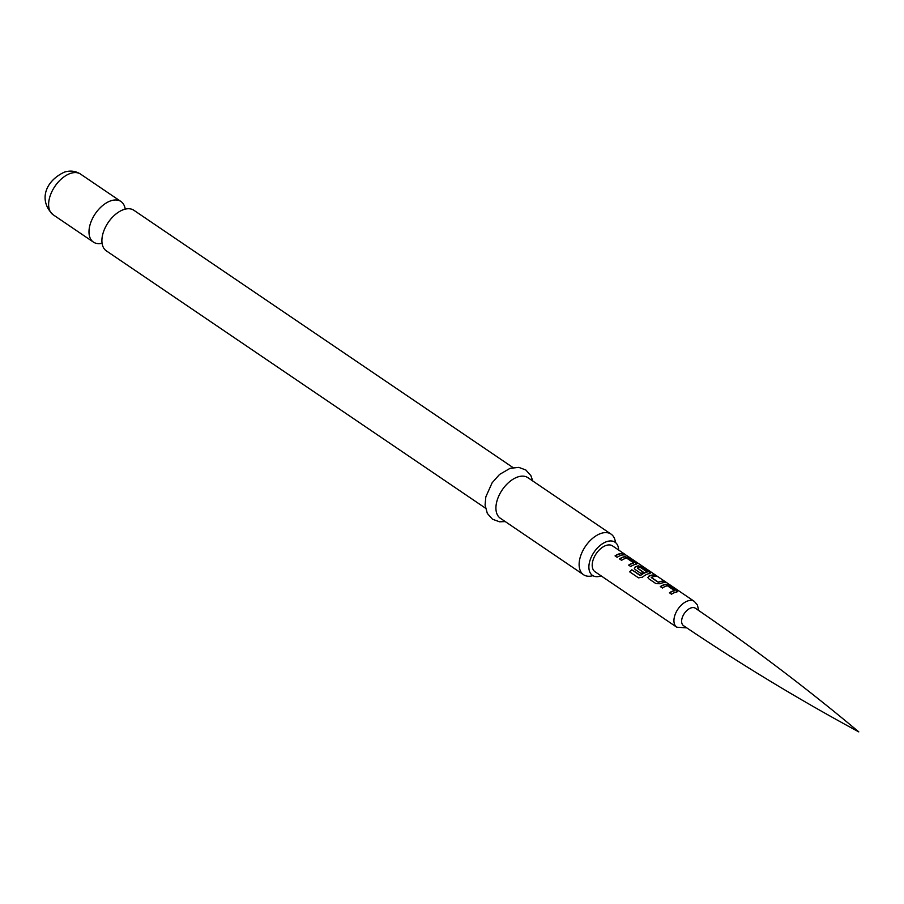 <?xml version="1.0" encoding="UTF-8"?>
<svg xmlns="http://www.w3.org/2000/svg" width="904" height="904" viewBox="0 0 904 904"><rect width="100%" height="100%" fill="white"/><g stroke="black" fill="none" stroke-linecap="round" stroke-linejoin="round"><path stroke-width="1.36" d="M624.404 554.378L626.472 555.361L624.404 554.378M627.139 555.813L626.472 555.361M627.116 555.79L694.272 601.363A15.605 9.153 -55.8 0 0 687.944 600.877A15.605 9.153 -55.8 0 0 675.548 613.511A15.605 9.153 -55.8 0 0 676.746 627.195L595.013 571.723A15.605 9.153 -55.8 0 1 593.815 558.039A15.605 9.153 -55.8 0 1 606.211 545.406A15.605 9.153 -55.8 0 1 612.539 545.903L625.308 554.559M622.325 553.508A15.605 9.153 124.2 0 0 618.833 553.982A15.605 9.153 124.2 0 0 615.059 555.881L617.149 557.293A15.605 9.153 124.2 0 1 620.924 555.395A15.605 9.153 124.2 0 1 624.415 554.92L622.212 553.768A15.311 8.972 124.2 0 0 618.788 554.231A15.311 8.972 124.2 0 0 615.228 555.994M636.066 564.243L636.066 562.83L628.743 557.858L624.833 556.627A15.605 9.153 124.2 0 0 623.297 557.011A15.605 9.153 124.2 0 0 619.522 558.909L621.613 560.322A15.605 9.153 124.2 0 1 625.387 558.423A15.605 9.153 124.2 0 1 626.641 558.096L633.681 562.876A15.605 9.153 124.2 0 0 632.427 563.203A15.605 9.153 124.2 0 0 628.653 565.102L630.743 566.525A15.605 9.153 124.2 0 1 634.529 564.627A15.605 9.153 124.2 0 1 636.066 564.243L636.868 563.859M649.66 573.475L649.66 572.051L642.337 567.091L638.439 565.859A15.605 9.153 124.2 0 0 636.891 566.232A15.605 9.153 124.2 0 0 635.275 566.887L634.314 568.311L635.071 569.452L641.072 573.531A15.605 9.153 124.2 0 1 643.377 572.209L637.444 568.006A15.605 9.153 124.2 0 1 638.755 567.497A15.605 9.153 124.2 0 1 640.009 567.17L647.049 571.949A15.605 9.153 124.2 0 0 645.806 572.277A15.605 9.153 124.2 0 0 640.427 575.373L631.862 569.791A15.605 9.153 124.2 0 0 629.704 571.87L638.495 577.837L642.45 577.204A15.605 9.153 124.2 0 1 648.123 573.848A15.605 9.153 124.2 0 1 649.66 573.475L650.473 573.091M653.987 574.989A15.605 9.153 124.2 0 0 650.496 575.464A15.605 9.153 124.2 0 0 648.869 576.119L647.919 577.532L648.665 578.684L655.988 583.656L660.101 583.735A15.605 9.153 124.2 0 1 661.717 583.08A15.605 9.153 124.2 0 1 665.208 582.605L663.118 581.193A15.605 9.153 124.2 0 0 659.626 581.667A15.605 9.153 124.2 0 0 658.315 582.176L651.275 577.396A15.605 9.153 124.2 0 1 652.586 576.888A15.605 9.153 124.2 0 1 656.078 576.413L653.874 575.26A15.311 8.972 124.2 0 0 650.451 575.712A15.311 8.972 124.2 0 0 648.857 576.356L648.869 576.119M676.859 591.928L676.859 590.515L669.536 585.543L665.638 584.312A15.605 9.153 124.2 0 0 664.09 584.696A15.605 9.153 124.2 0 0 660.315 586.594L662.406 588.007A15.605 9.153 124.2 0 1 666.18 586.108A15.605 9.153 124.2 0 1 667.434 585.781L674.474 590.561A15.605 9.153 124.2 0 0 673.231 590.888A15.605 9.153 124.2 0 0 669.446 592.787L671.536 594.211A15.605 9.153 124.2 0 1 675.322 592.312A15.605 9.153 124.2 0 1 676.859 591.928L677.672 591.544M637.433 568.175L643.162 572.311M695.538 608.347A10.554 6.192 124.2 0 0 691.097 607.895A10.554 6.192 124.2 0 0 682.644 616.596A10.554 6.192 124.2 0 0 683.695 625.794M651.264 577.554L658.022 582.142M601.126 575.882A20.069 11.763 -55.8 0 1 600.64 576.04A20.069 11.763 -55.8 0 1 592.504 575.419A20.069 11.763 -55.8 0 1 590.967 557.824A20.069 11.763 -55.8 0 1 606.9 541.575A20.069 11.763 -55.8 0 1 615.036 542.208A20.069 11.763 -55.8 0 1 618.652 550.05M615.432 542.49A24.521 14.385 124.2 0 0 611.093 534.14A24.521 14.385 124.2 0 0 601.149 533.371A24.521 14.385 124.2 0 0 581.667 553.214A24.521 14.385 124.2 0 0 583.543 574.718A24.521 14.385 124.2 0 0 592.911 575.667M611.093 534.14L527.891 477.674A24.521 14.385 124.2 0 0 517.947 476.905A24.521 14.385 124.2 0 0 498.466 496.748A24.521 14.385 124.2 0 0 500.341 518.252L583.543 574.718M485.471 508.161L106.333 250.86A24.521 14.385 -55.8 0 1 102.762 234.272A24.521 14.385 -55.8 0 1 117.147 213.084A24.521 14.385 -55.8 0 1 123.927 209.502A24.521 14.385 -55.8 0 1 133.871 210.27L513.02 467.583M125.215 209.14A24.521 14.385 124.2 0 0 120.955 201.513A24.521 14.385 124.2 0 0 111.011 200.744A24.521 14.385 124.2 0 0 91.53 220.587A24.521 14.385 124.2 0 0 93.417 242.091A24.521 14.385 124.2 0 0 102.073 243.232M683.526 625.681A10.543 6.181 -55.8 0 1 682.712 616.438A10.543 6.181 -55.8 0 1 691.097 607.895A10.543 6.181 -55.8 0 1 695.379 608.234C751.97 646.846 806.447 688.057 858.8 731.89C798.74 699.425 740.308 664.022 683.526 625.681M623.884 554.898L622.212 553.768M625.139 554.807L624.144 554.197M635.987 564.503L635.953 563.09L628.63 558.118L624.766 556.887A15.311 8.972 124.2 0 0 623.251 557.259A15.311 8.972 124.2 0 0 619.692 559.022M633.681 562.876L633.614 563.135A15.311 8.972 124.2 0 0 632.382 563.463A15.311 8.972 124.2 0 0 628.834 565.226M649.592 573.735L649.547 572.322L642.224 567.35L638.36 566.119A15.311 8.972 124.2 0 0 636.845 566.492A15.311 8.972 124.2 0 0 635.263 567.124L634.337 568.424M647.049 571.949L646.981 572.209A15.311 8.972 124.2 0 0 645.75 572.537A15.311 8.972 124.2 0 0 640.484 575.577L640.427 575.373M640.201 575.599L631.862 569.791M631.919 569.983A15.311 8.972 124.2 0 0 629.862 571.972M664.677 582.583L663.005 581.453A15.311 8.972 124.2 0 0 659.581 581.916A15.311 8.972 124.2 0 0 658.293 582.413L658.315 582.176M655.536 576.39L653.874 575.26M648.857 576.356L647.931 577.645M676.78 592.188L676.746 590.775L669.423 585.803L665.559 584.572A15.311 8.972 124.2 0 0 664.044 584.944A15.311 8.972 124.2 0 0 660.485 586.707M674.474 590.561L674.407 590.82A15.311 8.972 124.2 0 0 673.175 591.148A15.311 8.972 124.2 0 0 669.627 592.911M53.053 214.7C38.657 201.004 44.556 181.422 64.433 172.11C70.286 170.291 75.676 170.958 80.592 174.122A24.521 14.385 124.2 0 0 70.648 173.353A24.521 14.385 124.2 0 0 51.166 193.196A24.521 14.385 124.2 0 0 53.053 214.7L93.417 242.091M676.746 627.195L686.791 627.884M505.257 521.585L499.562 521.8L492.488 519.212L487.324 513.427L485.075 505.053L485.821 496.884L492.138 482.77L499.539 474.464L510.093 468.328L518.806 467.379L525.834 470.001L530.863 475.594L532.795 481.007M80.592 174.122L120.955 201.513M698.622 610.449L697.436 605.013L694.272 601.363"/></g></svg>
